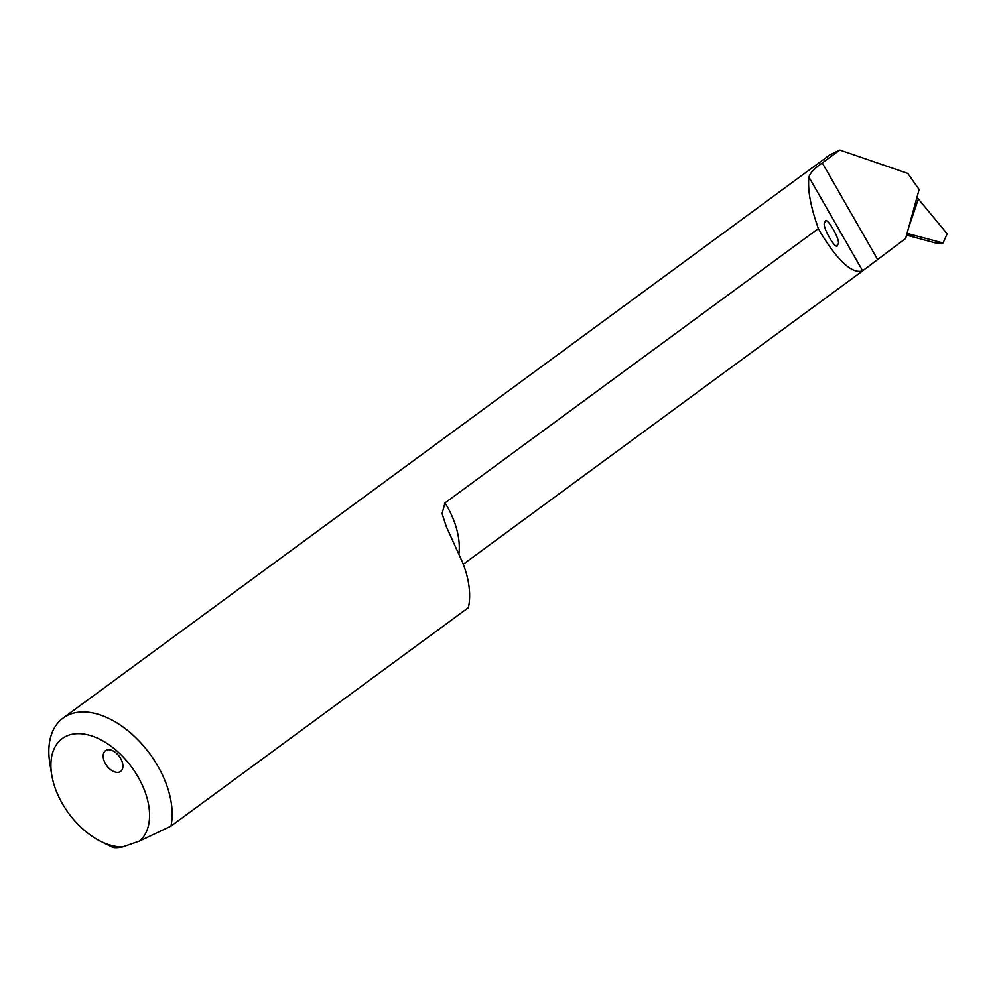 <?xml version="1.0" encoding="UTF-8"?>
<svg xmlns="http://www.w3.org/2000/svg" width="997" height="997" viewBox="0 0 997 997"><rect width="100%" height="100%" fill="white"/><g stroke="black" fill="none" stroke-linecap="round" stroke-linejoin="round"><path stroke-width="1.5" d="M119.353 772.089A12.836 7.814 -126.3 0 0 120.649 771.416A12.836 7.814 -126.3 0 0 120.014 757.421A12.836 7.814 -126.3 0 0 106.741 750.056A12.836 7.814 -126.3 0 0 105.445 750.729A12.836 7.814 -126.3 0 0 106.081 764.724A12.836 7.814 -126.3 0 0 119.353 772.089M837.654 244.452C837.293 253.761 820.195 223.901 825.042 222.418C825.391 213.121 842.502 242.981 837.654 244.452L837.144 245.1M63.01 718.139L829.816 154.871L839.81 150.036L822.288 162.91C814.3 168.543 809.851 173.279 808.978 177.13C807.445 189.642 810.586 206.803 818.387 228.612L445.023 502.874L442.082 513.592L446.27 526.503L462.247 561.722A80.209 48.828 -126.3 0 1 468.391 607.647L170.936 826.152A80.209 48.828 -126.3 0 0 142.147 744.36A80.209 48.828 -126.3 0 0 71.061 713.927A80.209 48.828 -126.3 0 0 63.01 718.139A80.209 48.828 -126.3 0 0 49.85 763.515L51.719 774.893A64.169 39.057 53.7 0 1 111.739 746.753A64.169 39.057 53.7 0 1 139.43 841.094L170.936 826.152M818.387 228.612L822.251 235.354C839.138 262.248 852.597 274.075 862.642 270.823L905.625 238.482L919.122 189.505L907.781 173.403L839.81 150.036M808.978 177.13L862.642 270.823L863.489 270.262L463.256 564.252M122.569 846.964A64.169 39.057 53.7 0 1 100.448 841.219L110.754 846.416A80.209 48.828 -126.3 0 0 111.589 846.827C113.421 848.011 117.085 848.048 122.569 846.964L139.43 841.094M906.734 233.323L943.062 242.969L947.15 233.759L916.966 197.331M100.448 841.219A64.169 39.057 53.7 0 1 51.719 774.893M825.042 222.418L825.553 221.77M912.38 234.956L907.27 234.507M906.547 235.142L935.086 242.857L941.679 242.794M458.894 553.946A69.092 42.061 -126.3 0 0 445.023 502.874M822.288 162.91L877.435 259.195M908.392 228.413L918.2 199.4M446.282 526.503L446.644 527.376M935.672 242.956L943.062 242.981"/></g></svg>
